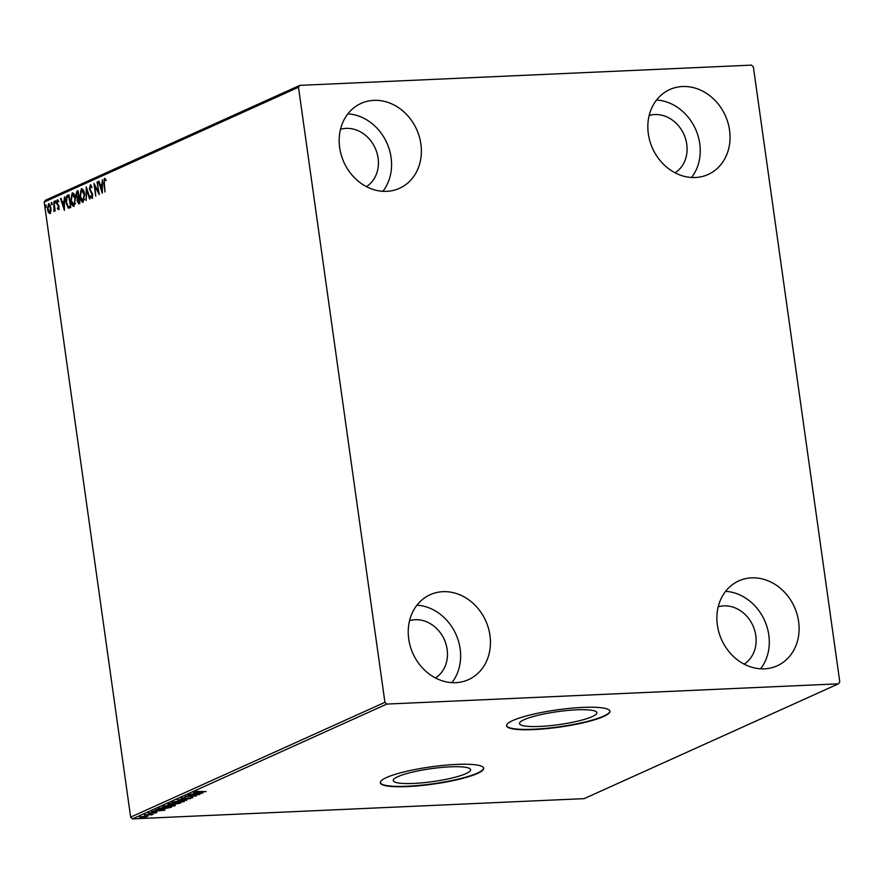 <?xml version="1.0" encoding="UTF-8"?>
<svg xmlns="http://www.w3.org/2000/svg" width="884" height="884" viewBox="0 0 884 884"><rect width="100%" height="100%" fill="white"/><g stroke="black" fill="none" stroke-linecap="round" stroke-linejoin="round"><path stroke-width="1.33" d="M576.578 709.841A39.062 6.519 172 0 0 519.516 723.565A39.062 6.519 172 0 0 539.826 726.427A39.062 6.519 172 0 0 596.888 712.692A39.062 6.519 172 0 0 576.578 709.841M450.321 766.837A39.062 6.519 172 0 0 393.258 780.572A39.062 6.519 172 0 0 413.557 783.434A39.062 6.519 172 0 0 470.619 769.699A39.062 6.519 172 0 0 450.321 766.837M456.542 764.417A52.189 8.707 172 0 0 380.319 782.76A52.189 8.707 172 0 0 407.436 786.583A52.189 8.707 172 0 0 483.67 768.24A52.189 8.707 172 0 0 456.542 764.417M380.297 782.583A52.189 8.707 172 0 0 407.391 786.219A52.189 8.707 172 0 0 483.625 768.063M582.81 707.41A52.189 8.707 172 0 0 506.576 725.764A52.189 8.707 172 0 0 533.704 729.587A52.189 8.707 172 0 0 609.927 711.233A52.189 8.707 172 0 0 582.81 707.41M506.565 725.576A52.189 8.707 172 0 0 533.649 729.223A52.189 8.707 172 0 0 609.894 711.056M764.395 668.834A46.598 39.902 -114.3 0 1 718.979 632.59A46.598 39.902 -114.3 0 1 738.825 580.876A46.598 39.902 -114.3 0 1 751.61 577.849A46.598 39.902 -114.3 0 1 797.014 614.104A46.598 39.902 -114.3 0 1 777.169 665.818A46.598 39.902 -114.3 0 1 764.395 668.834M386.673 191.342A46.598 39.902 -114.3 0 1 341.268 155.098A46.598 39.902 -114.3 0 1 361.114 103.384A46.598 39.902 -114.3 0 1 373.888 100.356A46.598 39.902 -114.3 0 1 419.303 136.611A46.598 39.902 -114.3 0 1 399.457 188.314A46.598 39.902 -114.3 0 1 386.673 191.342M695.343 177.507A46.598 39.902 -114.3 0 1 649.928 141.263A46.598 39.902 -114.3 0 1 669.774 89.549A46.598 39.902 -114.3 0 1 682.559 86.521A46.598 39.902 -114.3 0 1 727.963 122.777A46.598 39.902 -114.3 0 1 708.117 174.48A46.598 39.902 -114.3 0 1 695.343 177.507M455.724 682.669A46.598 39.902 -114.3 0 1 410.32 646.425A46.598 39.902 -114.3 0 1 430.165 594.711A46.598 39.902 -114.3 0 1 442.939 591.683A46.598 39.902 -114.3 0 1 488.355 627.938A46.598 39.902 -114.3 0 1 468.509 679.641A46.598 39.902 -114.3 0 1 455.724 682.669M409.557 620.623A31.68 27.139 -114.3 0 1 415.171 619.706A31.68 27.139 -114.3 0 1 445.47 642.535A31.68 27.139 -114.3 0 1 435.447 677.962M649.176 115.472A31.68 27.139 -114.3 0 1 654.79 114.544A31.68 27.139 -114.3 0 1 685.089 137.374A31.68 27.139 -114.3 0 1 675.056 172.8M340.506 129.296A31.68 27.139 -114.3 0 1 346.119 128.379A31.68 27.139 -114.3 0 1 376.418 151.208A31.68 27.139 -114.3 0 1 366.396 186.635M718.228 606.8A31.68 27.139 -114.3 0 1 723.841 605.871A31.68 27.139 -114.3 0 1 754.14 628.701A31.68 27.139 -114.3 0 1 744.107 664.127M49.902 213.431L48.41 212.469L47.482 209.364L48.543 203.795L50.952 207.806L50.952 211.309L49.614 213.497M53.913 201.541L55.228 210.845L54.565 209.696L53.957 211.596L53.913 201.541M58.521 209.541L57.427 208.624L57.593 207.696L58.333 208.403L58.609 206.944L56.631 203L57.25 199.861L58.399 200.69L58.256 201.674L57.46 200.977L57.095 202.745L59.073 206.69L58.388 209.574M57.593 207.696L59.117 208.259M58.256 201.674L57.46 200.977M67.527 195.397L68.952 194.756L70.742 207.497L68.289 208.116L66.046 202.668C65.46 199.022 65.946 196.602 67.527 195.397L68.985 195.01M69.814 207.917L68.289 208.116L68.93 208.083L67.35 205.618M78.996 203.762L77.14 201.243L77.339 198.281L75.913 195.463L76.853 191.187L78.079 190.635L79.869 203.375L78.565 203.884M86.334 186.9L90.091 198.756L89.582 198.988L86.731 189.994L86.08 200.569L86.256 186.944M97.041 182.071L99.306 194.602L94.897 186.48L95.759 196.193L93.969 183.463L98.367 191.552L97.538 182.049M104.743 178.413L105.704 179.375L105.594 180.469L104.522 179.739L104.323 183.32L105.052 192.005L103.837 183.408L104.533 178.38M106.246 180.435L104.522 179.739M298.483 87.262L384.927 702.327L386.805 704.073L838.43 683.829L839.8 681.94L753.356 66.875L751.477 65.129L299.853 85.361L298.483 87.262L44.2 202.06L130.644 817.125L384.927 702.327M102.29 193.253L98.455 181.43L98.975 181.198L100.179 184.999L101.903 184.226L102.467 179.618L102.29 193.253M90.599 184.8L91.958 186.977L91.66 187.806L90.4 186.115L89.848 188.657L92.71 194.756L92.035 198.226L90.544 196.602L90.809 195.651L91.859 196.922L92.245 195.021L89.372 188.856L90.4 184.767M91.87 186.756L90.4 186.115M83.251 202.193C81.516 202.138 80.4 200.27 79.914 196.579L81.328 188.822C83.041 188.9 84.146 190.756 84.632 194.392L82.842 202.292M80.577 191.53L81.704 188.723M74.123 206.315C72.389 206.259 71.272 204.392 70.786 200.701L72.201 192.944C73.913 193.021 75.018 194.878 75.505 198.513L73.715 206.414M71.449 195.651L72.576 192.845M64.366 210.37L60.532 198.557L61.04 198.325L62.245 202.127L63.968 201.342L64.543 196.745L64.366 210.37M55.537 201.762L55.294 203L54.753 202.116L54.996 200.878L55.537 201.762L55.128 200.878M55.294 203L54.753 202.116L55.648 200.856M51.924 203.397L51.681 204.635L51.128 203.751L51.383 202.513L51.924 203.397L51.504 202.513M51.681 204.635L51.128 203.751L52.023 202.491M46.023 206.06L45.769 207.298L45.228 206.414L45.471 205.176L46.023 206.06L45.603 205.176M45.769 207.298L45.228 206.414L46.123 205.154M44.2 202.06L45.57 200.171L299.853 85.361M147.982 816.098L142.026 817.589L139.484 816.993L148.015 816.098M151.197 814.794L144.501 814.783L153.286 814.197L151.495 814.949L150.844 814.893L151.186 813.987M156.667 812.44L154.612 813.181L155.661 812.772L154.998 812.617L148.192 813.059L156.91 812.551M155.661 812.772L154.965 812.44M149.23 812.761L150.026 813.192M158.579 808.429L171.385 807.28L161.772 809.247C158.424 809.424 157.352 809.147 158.579 808.429L157.871 808.937M169.131 803.666L180.513 803.158L169.684 804.727L167.905 804.219L169.131 803.666M177.397 799.932L190.734 798.539L180.104 799.832L186.723 800.351L177.397 799.932M188.104 795.103L199.95 794.385L188.391 796.153L196.403 795.976L185.032 796.495L196.557 794.727L188.104 795.103M196.281 791.478L206.16 791.578L198.005 792.13L195.143 791.799L198.259 791.291L196.193 791.854L196.093 791.125M386.805 704.073L132.523 818.871L584.147 798.639L838.43 683.829M202.933 793.036L189.519 794.462L194.303 793.788L196.027 793.003L193.53 792.65L202.933 793.036M182.159 797.854L183.264 798.429L192.922 797.666L182.778 798.639L180.999 798.197L185.054 797.6L182.016 798.285L181.916 797.556M191.762 797.722L190.911 797.324M180.435 800.86C183.717 800.694 184.944 800.959 184.137 801.633L175.772 802.981C172.49 803.147 171.286 802.882 172.137 802.186L180.435 800.86M171.308 804.981C174.59 804.816 175.817 805.081 175.01 805.755L166.645 807.103C163.363 807.269 162.159 807.004 163.01 806.307L171.308 804.981M165.01 810.153L151.584 811.589L158.103 810.131L155.606 809.777L165.01 810.153M132.523 818.871L130.644 817.125M416.939 605.175A46.598 39.902 -114.3 0 1 455.89 634.215A46.598 39.902 -114.3 0 1 451.912 682.647M656.558 100.014A46.598 39.902 -114.3 0 1 695.509 129.053A46.598 39.902 -114.3 0 1 691.531 177.485M347.887 113.848A46.598 39.902 -114.3 0 1 386.838 142.888A46.598 39.902 -114.3 0 1 382.86 191.32M725.609 591.341A46.598 39.902 -114.3 0 1 764.561 620.391A46.598 39.902 -114.3 0 1 760.583 668.812M195.673 793.644L200.149 793.169L195.607 793.191M182.679 797.909L180.9 797.467M183.938 800.948L183.264 801.191M172.921 802.252L172.214 802.164M173.275 801.81L173.319 802.131C172.612 802.694 173.595 802.904 176.248 802.771L182.944 801.7L183.198 800.672M179.949 800.882L172.944 802.451L172.844 801.722M182.944 801.7L179.971 801.07M175.308 803.589L173.463 803.434M169.584 803.998L167.805 803.49M178.38 803.644L174.988 803.7L178.38 803.644M174.944 803.401L175.861 804.097M173.817 803.744L169.286 804.075L173.817 803.744M169.231 803.666L170.159 804.517M174.811 805.07L174.137 805.313M163.794 806.374L163.087 806.285M164.148 805.932L164.192 806.252C163.485 806.816 164.468 807.026 167.12 806.893L173.817 805.821L174.06 804.783M170.811 805.004L163.816 806.573L163.717 805.843M173.817 805.821L170.844 805.191M159.175 808.529L158.49 808.473M169.717 807.357L160.7 807.943L159.219 808.794L159.109 808.064M159.142 808.175L162.247 809.026L169.739 807.545M157.75 810.761L162.225 810.296L157.683 810.319M151.407 814.286L151.495 814.949M140.468 816.672L142.49 817.369L147.064 816.65L147.197 815.722M144.987 816.054L140.258 817.159L140.147 816.429M147.064 816.65L145.009 816.23M104.224 180.159L104.865 178.469M102.312 191.53L101.892 190.193M100.621 186.192L100.246 184.999M99.041 181.408L98.455 181.43M102.411 184.259L100.179 184.999M100.566 186.215L101.826 190.193L101.881 185.618L100.566 186.215M99.107 193.198L95.549 186.458L94.897 186.48M95.052 186.48L94.82 184.811M92.687 198.193L90.544 196.602M92.466 193.629L91.737 193.508M92.378 193.474L90.975 192.502M91.627 192.48L90.323 190.137M89.991 186.635L90.72 184.855M87.306 189.972L86.731 189.994M86.875 189.994L86.886 188.635M83.162 202.226L81.24 199.508M83.947 191.452L82.179 190.093M83.129 200.889L84.654 199.342M80.389 196.37L83.041 200.9L84.157 194.613L81.527 190.115L80.389 196.37M82.466 190.016L81.527 190.115M78.908 203.806L78.013 202.314M77.98 198.248L76.842 196.69M76.521 193.132L77.494 191.165L76.853 191.187M77.494 191.165L78.112 190.889M78.289 192.137L77.251 192.403L76.378 195.242L77.438 197.187L78.963 196.922M78.897 202.491L79.715 202.314M79.118 202.535L78.466 202.569L79.206 202.281L78.632 198.193L77.604 201.011L79.372 202.469M77.438 197.187L78.455 196.889L77.792 192.16M74.035 206.348L72.112 203.629M74.82 195.563L73.052 194.215M74.002 205.011L75.527 203.464M71.261 200.491L73.913 205.022L75.029 198.734L72.4 194.237L71.261 200.491M73.339 194.137L72.4 194.237M66.598 198.193L68.167 195.375M70.576 206.381L68.665 196.281L66.93 197.397L66.521 202.458L68.366 206.801L70.587 206.436M68.366 206.801L70.079 206.403M64.388 208.646L63.968 207.309M62.698 203.309L62.322 202.116M61.106 198.535L60.532 198.557M64.477 201.375L62.245 202.127M62.631 203.342L63.891 207.32L63.957 202.745L62.631 203.342M59.173 209.508L57.427 208.624M58.233 207.674L58.985 208.381L58.233 207.674M58.974 206.127L58.377 206.16M59.029 206.127L56.996 204.37M57.637 204.348L57.283 202.977M57.261 201.198L57.78 199.917M58.112 200.955L58.896 201.64L57.67 200.977M55.946 202.977L55.405 202.093M54.211 211.342L54.278 210.414M54.521 210.392L54.907 208.083M54.841 208.083L54.255 208.116M52.322 204.613L51.78 203.729M50.543 213.398L48.41 212.469M49.062 212.436L48.642 211.497M48.189 205.574L49.172 203.784M50.41 205.563L49.095 204.922M50.012 212.27L50.896 211.607M47.957 209.143L49.736 212.282L50.476 208.005L48.708 204.933L47.957 209.143M49.559 204.856L48.708 204.933M46.421 207.276L45.88 206.392M58.421 205.375L57.769 205.408M191.905 797.6L191.806 796.882M174.557 803.976L174.457 803.247M168.822 804.374L168.722 803.644M155.75 812.705L155.639 811.976M149.142 813.092L149.042 812.363M104.621 179.706L105.273 179.684M77.56 197.198L78.212 197.165M68.731 206.845L69.383 206.812M58.256 208.425L58.896 208.392M57.571 200.955L58.222 200.933"/></g></svg>
